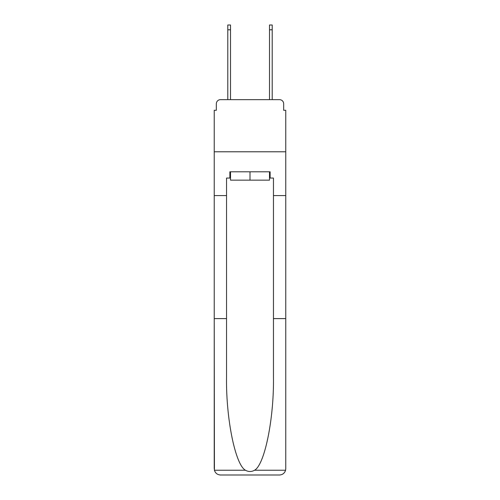 <?xml version="1.0" encoding="UTF-8"?>
<svg xmlns="http://www.w3.org/2000/svg" width="500" height="500" viewBox="0 0 500 500"><rect width="100%" height="100%" fill="white"/><g stroke="black" fill="none" stroke-linecap="round" stroke-linejoin="round"><path stroke-width="0.75" d="M216.325 103.825L216.325 110.288L216.325 103.825A4.169 4.169 0 0 1 220.494 99.65L227.794 99.65L227.794 25L230.5 25L230.5 99.65L233.738 99.65M269.5 178.056L270.125 178.056L270.125 171.8L229.875 171.8L229.875 178.056L226.544 178.056L226.544 376.938C225.894 418.375 235.306 464.794 245.456 470.244C248.481 471.925 251.506 471.925 254.544 470.244C264.694 464.794 274.106 418.375 273.456 376.938L273.456 318.606L285.763 318.606L285.763 468.744L285.763 110.288L283.675 110.288L283.675 103.825A4.169 4.169 0 0 0 279.506 99.65L220.494 99.65M226.544 195.575L214.237 195.575L214.237 151.781L285.763 151.781L214.237 151.781L214.237 110.288L216.325 110.288M266.262 99.65L269.5 99.65L269.5 25L272.206 25L272.206 99.65L279.506 99.65M283.675 110.288L283.675 103.825M226.544 318.606L214.237 318.606L214.419 470.244C215.369 473.2 217.394 474.787 220.494 475L279.506 475C282.606 474.787 284.631 473.2 285.581 470.244L285.763 468.744M263.656 475L279.506 475L263.656 475M214.237 468.744L214.237 195.575M270.125 178.056L273.456 178.056L273.456 195.575L285.763 195.575M273.456 318.606L273.456 195.575M229.875 178.056L230.5 178.056M230.5 171.8L230.5 180.144L269.5 180.144L269.5 171.8M250 171.8L250 180.144M214.419 470.244L245.456 470.244M254.544 470.244L285.581 470.244M227.794 29.794L230.5 29.794M272.206 29.794L269.5 29.794"/></g></svg>
